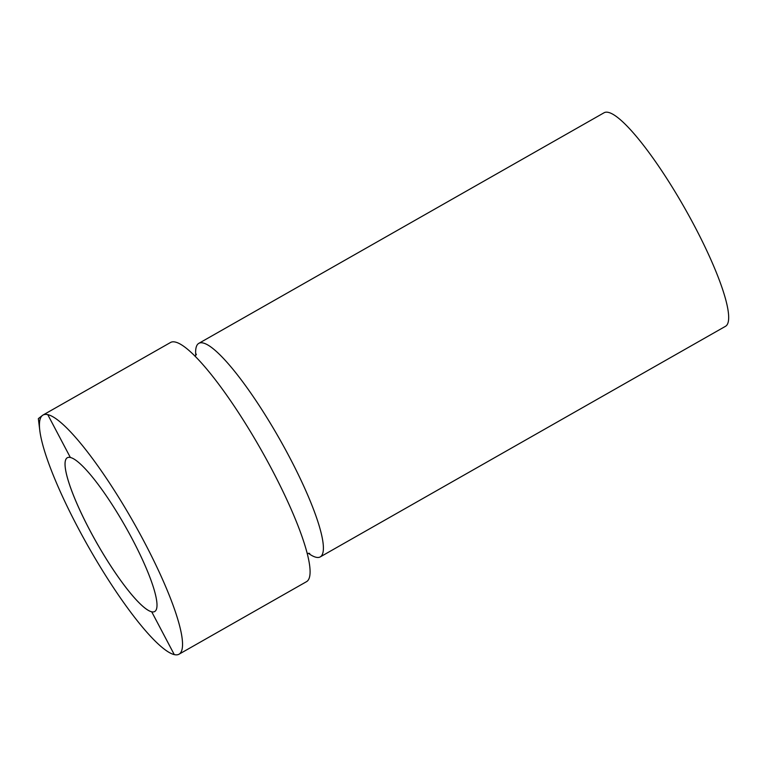 <?xml version="1.0" encoding="UTF-8"?>
<svg xmlns="http://www.w3.org/2000/svg" width="767" height="767" viewBox="0 0 767 767"><rect width="100%" height="100%" fill="white"/><g stroke="black" fill="none" stroke-linecap="round" stroke-linejoin="round"><path stroke-width="1.15" d="M39.807 430.575L38.35 418.619L42.693 415.235A137.571 25.647 60.4 0 1 42.99 415.052A137.571 25.647 60.4 0 1 47.755 414.64L47.755 414.65A137.561 25.647 60.4 0 0 39.807 430.575A137.561 25.647 60.4 0 0 88.723 547.312A137.561 25.647 60.4 0 0 164.08 648.997A137.561 25.647 60.4 0 0 174.272 654.606L174.282 654.615A137.571 25.647 60.4 0 1 167.091 651.164L165.317 649.927M174.282 654.615L174.291 654.606A137.571 25.647 -119.6 0 0 179.056 654.193L306.599 581.626A137.571 25.647 -119.6 0 0 266.571 459.596A137.571 25.647 -119.6 0 0 175.307 342.063A137.571 25.647 -119.6 0 0 170.533 342.485L42.99 415.052M179.056 654.193A137.571 25.647 -119.6 0 0 139.028 532.173A137.571 25.647 -119.6 0 0 47.765 414.64L70.353 457.477A88.435 16.491 -119.6 0 0 67.285 457.755A88.435 16.491 -119.6 0 0 96.69 542.777A88.435 16.491 -119.6 0 0 154.761 611.491A88.435 16.491 -119.6 0 0 129.029 533.046A88.435 16.491 -119.6 0 0 70.353 457.487L47.765 414.64M308.315 553.275A122.825 22.905 -119.6 0 0 320.29 556.88A122.825 22.905 -119.6 0 0 284.547 447.928A122.825 22.905 -119.6 0 0 203.063 342.983A122.825 22.905 -119.6 0 0 198.797 343.357A122.825 22.905 -119.6 0 0 195.777 355.485M320.29 556.88L725.563 326.272A122.825 22.905 -119.6 0 0 689.83 217.329A122.825 22.905 -119.6 0 0 608.336 112.385A122.825 22.905 -119.6 0 0 604.08 112.759L198.797 343.357M67.285 457.755A88.445 16.491 -119.6 0 0 93.028 536.21A88.445 16.491 -119.6 0 0 151.693 611.769L174.291 654.606M174.272 654.606L151.693 611.769A88.445 16.491 60.4 0 1 93.008 536.21A88.445 16.491 60.4 0 1 67.275 457.755A88.445 16.491 60.4 0 1 70.343 457.487M307.26 553.419L309.715 553.381M196.41 354.22L195.115 356.319"/></g></svg>
